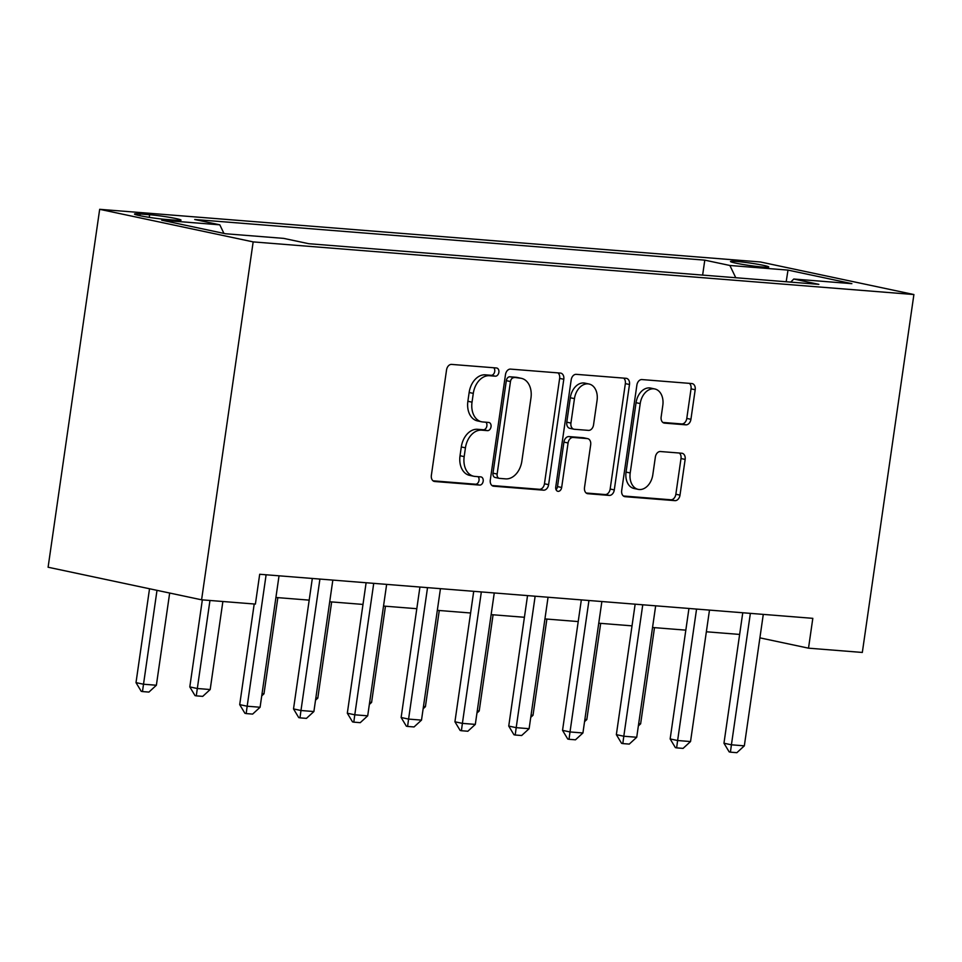 <?xml version="1.0" encoding="UTF-8"?>
<svg xmlns="http://www.w3.org/2000/svg" width="962" height="962" viewBox="0 0 962 962"><rect width="100%" height="100%" fill="white"/><g stroke="black" fill="none" stroke-linecap="round" stroke-linejoin="round"><path stroke-width="1.44" d="M498.869 372.318A4.149 2.958 102 0 0 496.777 368.025A4.149 2.958 102 0 0 496.5 367.977L451.611 364.406A5.928 4.221 102 0 0 446.548 369.925L431.361 475.324A5.928 4.221 102 0 0 434.355 481.457A5.928 4.221 102 0 0 434.74 481.505L479.629 485.088A4.149 2.958 102 0 0 483.177 481.228A4.149 2.958 102 0 0 481.084 476.936A4.149 2.958 102 0 0 480.808 476.887L475 476.43A18.975 13.504 102 0 1 473.761 476.25A18.975 13.504 102 0 1 464.177 456.613L465.44 447.835A18.975 13.504 102 0 1 481.661 430.17L487.469 430.639A4.149 2.958 102 0 0 491.029 426.767A4.149 2.958 102 0 0 488.924 422.474A4.149 2.958 102 0 0 488.66 422.438L482.852 421.969A18.975 13.504 102 0 1 481.613 421.789A18.975 13.504 102 0 1 472.029 402.164L473.292 393.374A18.975 13.504 102 0 1 489.514 375.721L495.322 376.178A4.149 2.958 102 0 0 498.869 372.318M481.613 421.789L477.465 420.911A18.975 13.504 102 0 1 467.881 401.274L469.143 392.496A18.975 13.504 102 0 1 485.365 374.831L491.173 375.3A4.149 2.958 102 0 0 494.721 371.44A4.149 2.958 102 0 0 493.746 367.761M433.032 480.82L475.481 484.211A4.149 2.958 102 0 0 479.028 480.339A4.149 2.958 102 0 0 478.054 476.671M473.761 476.25L469.612 475.372A18.975 13.504 102 0 1 460.028 455.735L461.303 446.945A18.975 13.504 102 0 1 477.513 429.292L483.333 429.749A4.149 2.958 102 0 0 486.88 425.889A4.149 2.958 102 0 0 485.906 422.222M736.351 261.436A19.324 1.251 8.2 0 0 730.495 261.496A19.324 1.251 8.2 0 0 742.051 264.322A19.324 1.251 8.2 0 0 762.902 267.063A19.324 1.251 8.2 0 0 768.746 267.003A19.324 1.251 8.2 0 0 757.19 264.165A19.324 1.251 8.2 0 0 736.351 261.436M685.858 424.831A5.928 4.221 102 0 0 690.932 419.312L695.189 389.742A5.928 4.221 102 0 0 692.195 383.597A5.928 4.221 102 0 0 691.81 383.549L641.955 379.569A5.928 4.221 102 0 0 636.88 385.089L621.692 490.488A5.928 4.221 102 0 0 624.687 496.62A5.928 4.221 102 0 0 625.084 496.681L674.939 500.649A5.928 4.221 102 0 0 680.002 495.129L685.148 459.415A5.928 4.221 102 0 0 682.154 453.282A5.928 4.221 102 0 0 681.769 453.222L660.437 451.527A5.928 4.221 102 0 0 655.362 457.046L652.813 474.759A15.861 11.291 102 0 1 638.215 489.369A15.861 11.291 102 0 1 630.206 472.955L640.211 403.571A15.861 11.291 102 0 1 654.797 388.961A15.861 11.291 102 0 1 662.806 405.375L661.147 416.931A5.928 4.221 102 0 0 664.141 423.064A5.928 4.221 102 0 0 664.526 423.124L685.858 424.831L681.709 423.941A5.928 4.221 102 0 0 686.784 418.422L691.041 388.852A5.928 4.221 102 0 0 689.357 383.345M253.162 241.895L201.587 599.807L255.399 604.088L259.692 574.266L812.818 618.338L808.513 648.172L862.325 652.452L913.9 294.54L253.162 241.895L99.675 209.319L760.413 261.977L913.9 294.54M563.792 379.268A5.928 4.221 102 0 0 560.798 373.136A5.928 4.221 102 0 0 560.413 373.076L510.557 369.107A5.928 4.221 102 0 0 505.483 374.627L490.295 480.014A5.928 4.221 102 0 0 493.29 486.147A5.928 4.221 102 0 0 493.674 486.207L543.53 490.175A5.928 4.221 102 0 0 548.605 484.656L563.792 379.268L559.643 378.391A5.928 4.221 102 0 0 557.96 372.883M576.25 374.338L626.106 378.306A5.928 4.221 102 0 1 626.49 378.367A5.928 4.221 102 0 1 629.485 384.499L614.297 489.898A5.928 4.221 102 0 1 609.235 495.418L587.902 493.71A5.928 4.221 102 0 1 587.505 493.662A5.928 4.221 102 0 1 584.511 487.518L590.68 444.781A5.928 4.221 102 0 0 587.686 438.648A5.928 4.221 102 0 0 587.289 438.588L573.136 437.457A5.928 4.221 102 0 0 568.073 442.977L561.664 487.481A4.149 2.958 102 0 1 557.84 491.305A4.149 2.958 102 0 1 555.747 487.012L571.188 379.858A5.928 4.221 102 0 1 576.25 374.338M165.885 219.432L175.349 220.19A18.723 1.215 8.2 0 0 181.024 220.13A18.723 1.215 8.2 0 0 169.817 217.388A18.723 1.215 8.2 0 0 149.627 214.73L140.163 213.985A18.723 1.215 8.2 0 0 134.488 214.033A18.723 1.215 8.2 0 0 145.695 216.787A18.723 1.215 8.2 0 0 165.885 219.432M702.633 275.096L704.785 260.149L194.709 219.504L219.805 224.831L161.7 220.202L225.577 233.754L283.694 238.384L308.79 243.711L818.866 284.355L793.77 279.028L790.728 282.119M704.785 260.149L729.881 265.476L787.998 270.106L851.875 283.658L793.77 279.028M201.587 599.807L48.1 567.231L99.675 209.319M759.896 637.854L808.513 648.172M275.902 597.486L309.187 600.132M329.713 601.767L362.999 604.425M383.513 606.06L416.799 608.705M437.325 610.341L470.61 612.998M491.125 614.634L524.41 617.279M544.937 618.915L578.222 621.572M598.737 623.208L632.022 625.853M652.549 627.489L685.834 630.146M706.348 631.781L739.634 634.427M219.805 224.831L223.93 233.405M735.774 277.741L729.881 265.476M787.998 270.106L786.182 281.758M491.979 485.521L539.381 489.297A5.928 4.221 102 0 0 544.456 483.778L559.643 378.391M514.021 377.669A4.149 2.958 102 0 0 510.473 381.529L497.138 474.05A4.149 2.958 102 0 0 499.23 478.342A4.149 2.958 102 0 0 499.506 478.379L505.627 478.872A18.975 13.504 102 0 0 521.849 461.207L530.964 397.967A18.975 13.504 102 0 0 521.38 378.343A18.975 13.504 102 0 0 520.141 378.162L509.872 376.791A4.149 2.958 102 0 0 506.325 380.651L510.473 381.529M495.358 477.501A4.149 2.958 102 0 1 495.081 477.465A4.149 2.958 102 0 1 492.989 473.172L506.325 380.651M521.38 378.343L517.231 377.453A18.975 13.504 102 0 0 515.993 377.272L520.141 378.162M509.872 376.791L515.993 377.272M586.195 493.025L605.086 494.54A5.928 4.221 102 0 0 610.161 489.021L625.348 383.622A5.928 4.221 102 0 0 623.665 378.114M583.91 437.866A5.928 4.221 102 0 0 583.537 437.758A5.928 4.221 102 0 0 583.14 437.71L568.987 436.58A5.928 4.221 102 0 0 563.924 442.099L557.515 486.604L561.664 487.481M556.024 489.634A4.149 2.958 102 0 0 557.515 486.604M597.065 400.42A15.861 11.291 102 0 0 589.057 384.018A15.861 11.291 102 0 0 574.458 398.629L570.935 423.076A5.928 4.221 102 0 0 573.929 429.208A5.928 4.221 102 0 0 574.326 429.268L588.479 430.387A5.928 4.221 102 0 0 593.542 424.867L597.065 400.42M589.057 384.018L584.908 383.129A15.861 11.291 102 0 0 570.31 397.751L574.458 398.629M573.929 429.208L569.781 428.33A5.928 4.221 102 0 1 566.786 422.186L570.31 397.751M662.83 422.438L681.709 423.941M654.797 388.961L650.649 388.071A15.861 11.291 102 0 0 636.062 402.693L640.211 403.571M638.215 489.369L634.066 488.492A15.861 11.291 102 0 1 626.058 472.077L636.062 402.693M623.376 495.995L670.791 499.771A5.928 4.221 102 0 0 675.853 494.252L681 458.537A5.928 4.221 102 0 0 679.316 453.03M149.531 588.756L136.003 682.635L143.47 684.222L156.373 685.245L169.673 593.025M156.373 685.245L148.918 692.087L142.46 691.57L141.222 691.305L136.003 682.635M156.998 590.343L142.46 691.57M254.208 603.992L239.706 704.641L247.174 706.216L266.089 574.987A6.037 4.305 102 0 0 266.113 574.771M279.028 575.805A6.037 4.305 102 0 0 279.004 576.022L260.089 707.25L252.633 714.093L246.176 713.576L244.925 713.311L239.706 704.641M246.176 713.576L247.174 706.216L260.089 707.25M202.345 599.867L189.803 686.916L197.27 688.503L210.185 689.538L222.871 601.503M210.185 689.538L202.729 696.368L196.272 695.863L195.021 695.598L189.803 686.916M209.956 600.468L196.272 695.863M262.049 693.662L263.985 693.818L277.85 597.63M263.985 693.818L261.724 695.899M315.849 697.955L317.797 698.111L331.662 601.923M317.797 698.111L315.524 700.192M312.313 578.463L293.518 708.922L300.974 710.509L319.889 579.28A6.037 4.305 102 0 0 319.913 579.064M332.84 580.098A6.037 4.305 102 0 0 332.804 580.302L313.889 711.543L306.433 718.373L299.976 717.856L298.737 717.592L293.518 708.922M299.976 717.856L300.974 710.509L313.889 711.543M366.113 582.744L347.318 713.215L354.786 714.802L373.701 583.561A6.037 4.305 102 0 0 373.725 583.345M386.64 584.379A6.037 4.305 102 0 0 386.616 584.595L367.7 715.824L360.245 722.666L353.788 722.149L352.537 721.885L347.318 713.215M353.788 722.149L354.786 714.802L367.7 715.824M419.925 587.036L401.13 717.496L408.585 719.083L427.501 587.854A6.037 4.305 102 0 0 427.525 587.638M440.452 588.672A6.037 4.305 102 0 0 440.416 588.876L421.5 720.117L414.045 726.947L407.587 726.442L406.349 726.178L401.13 717.496M407.587 726.442L408.585 719.083L421.5 720.117M369.661 702.236L371.597 702.392L385.461 606.216M371.597 702.392L369.336 704.473M473.725 591.317L454.93 721.789L462.397 723.376L481.313 592.135A6.037 4.305 102 0 0 481.337 591.931M494.252 592.953A6.037 4.305 102 0 0 494.227 593.169L475.312 724.398L467.857 731.24L461.399 730.723L460.149 730.459L454.93 721.789M461.399 730.723L462.397 723.376L475.312 724.398M423.46 706.529L425.408 706.685L439.273 610.497M425.408 706.685L423.136 708.766M477.272 710.822L479.208 710.966L493.073 614.79M479.208 710.966L476.948 713.046M531.072 715.103L533.02 715.259L546.885 619.071M533.02 715.259L530.747 717.339M584.884 719.396L586.82 719.552L600.685 623.364M586.82 719.552L584.559 721.62M638.684 723.677L640.632 723.833L654.497 627.645M640.632 723.833L638.359 725.913M527.537 595.61L508.742 726.069L516.197 727.657L535.112 596.428A6.037 4.305 102 0 0 535.137 596.212M548.063 597.246A6.037 4.305 102 0 0 548.027 597.45L529.112 728.691L521.657 735.521L515.199 735.016L513.961 734.752L508.742 726.069M515.199 735.016L516.197 727.657L529.112 728.691M581.337 599.891L562.542 730.362L570.009 731.95L588.924 600.709A6.037 4.305 102 0 0 588.948 600.504M601.863 601.527A6.037 4.305 102 0 0 601.839 601.743L582.924 732.972L575.468 739.814L569.011 739.297L567.76 739.032L562.542 730.362M569.011 739.297L570.009 731.95L582.924 732.972M635.148 604.184L616.353 734.655L623.809 736.231L642.724 605.002A6.037 4.305 102 0 0 642.748 604.785M655.675 605.819A6.037 4.305 102 0 0 655.639 606.024L636.724 737.265L629.268 744.095L622.811 743.59L621.572 743.325L616.353 734.655M622.811 743.59L623.809 736.231L636.724 737.265M688.948 608.465L670.153 738.936L677.621 740.524L696.536 609.283A6.037 4.305 102 0 0 696.56 609.078M709.475 610.1A6.037 4.305 102 0 0 709.451 610.317L690.536 741.546L683.08 748.388L676.623 747.871L675.372 747.606L670.153 738.936M676.623 747.871L677.621 740.524L690.536 741.546M742.76 612.758L723.965 743.229L731.421 744.804L750.336 613.576A6.037 4.305 102 0 0 750.36 613.359M763.287 614.393A6.037 4.305 102 0 0 763.251 614.61L744.335 745.839L736.88 752.681L730.423 752.164L729.184 751.899L723.965 743.229M730.423 752.164L731.421 744.804L744.335 745.839M139.911 215.692L140.163 213.985M149.254 217.364L149.627 214.73M485.365 374.831L489.514 375.721M469.143 392.496L473.292 393.374M467.881 401.274L472.029 402.164M483.333 429.749L487.469 430.639M477.513 429.292L481.661 430.17M461.303 446.945L465.44 447.835M460.028 455.735L464.177 456.613M475.481 484.211L479.629 485.088M433.97 481.349L434.74 481.505M491.173 375.3L495.322 376.178M544.456 483.778L548.605 484.656M539.381 489.297L543.53 490.175M492.917 486.05L493.674 486.207M492.989 473.172L497.138 474.05M625.348 383.622L629.485 384.499M610.161 489.021L614.297 489.898M605.086 494.54L609.235 495.418M587.133 493.554L587.902 493.71M583.14 437.71L587.289 438.588M568.987 436.58L573.136 437.457M563.924 442.099L568.073 442.977M566.786 422.186L570.935 423.076M663.756 422.967L664.526 423.124M626.058 472.077L630.206 472.955M681 458.537L685.148 459.415M675.853 494.252L680.002 495.129M670.791 499.771L674.939 500.649M624.314 496.512L625.084 496.681M691.041 388.852L695.189 389.742M686.784 418.422L690.932 419.312M266.089 574.987L264.466 574.651M319.889 579.28L318.278 578.932M373.701 583.561L372.078 583.225M427.501 587.854L425.889 587.505M481.313 592.135L479.689 591.798M535.112 596.428L533.501 596.079M588.924 600.709L587.301 600.372M642.724 605.002L641.113 604.653M696.536 609.283L694.913 608.946M750.336 613.576L748.725 613.227M495.081 477.465L499.23 478.342M583.537 437.758L587.686 438.648"/></g></svg>
